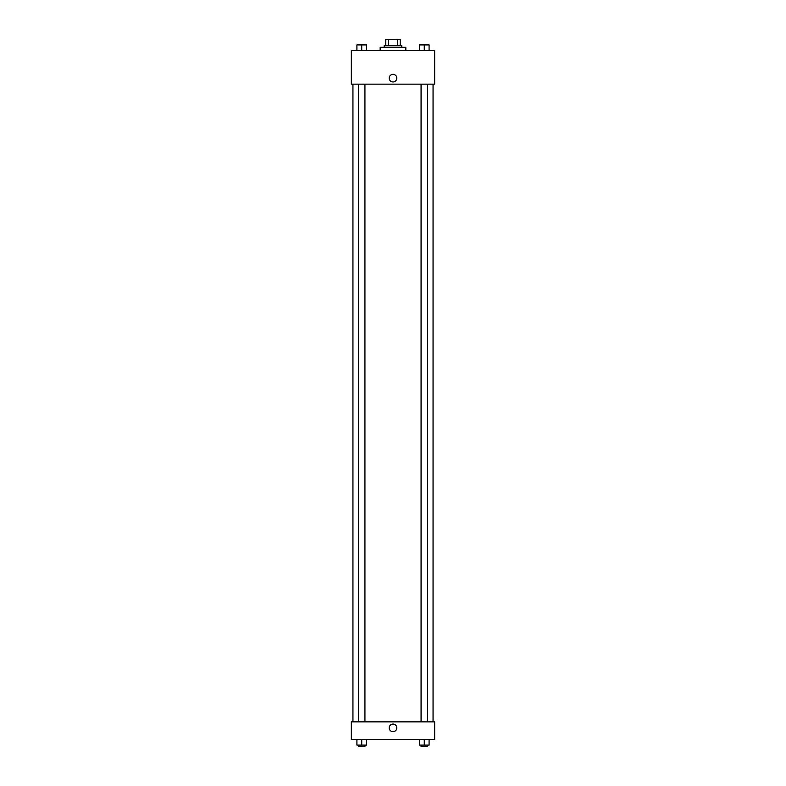 <?xml version="1.0" encoding="UTF-8"?>
<svg xmlns="http://www.w3.org/2000/svg" width="786" height="786" viewBox="0 0 786 786"><rect width="100%" height="100%" fill="white"/><g stroke="black" fill="none" stroke-linecap="round" stroke-linejoin="round"><path stroke-width="1.18" d="M388.304 45.706L388.304 39.3L385.788 39.3L385.788 45.706L385.788 39.3M388.304 39.3L400.212 39.3L400.212 45.706M397.696 45.706L397.696 39.3M384.187 47.307L384.187 45.706L401.813 45.706L401.813 47.307M405.822 50.52L405.822 47.307L380.178 47.307L380.178 50.52M351.342 50.52L434.658 50.52L434.658 84.161L351.342 84.161L351.342 50.52M389.198 78.158A3.802 3.802 0 0 1 394.906 74.857A3.802 3.802 0 0 1 394.906 81.449A3.802 3.802 0 0 1 389.198 78.158M351.342 721.862L434.658 721.862L434.658 739.488L351.342 739.488L351.342 721.862M393 731.678A3.802 3.802 0 0 1 389.709 725.969A3.802 3.802 0 0 1 396.291 725.969A3.802 3.802 0 0 1 393 731.678M419.469 739.488L419.469 745.099L429.087 745.099L429.087 739.488L429.087 745.099M424.273 745.099L424.273 739.488M427.476 745.099L427.476 746.7L421.07 746.7L421.07 745.099M356.913 739.488L356.913 745.099L366.531 745.099L366.531 739.488L366.531 745.099M361.727 745.099L361.727 739.488M364.93 745.099L364.93 746.7L358.524 746.7L358.524 745.099M419.469 50.52L419.469 44.91L429.087 44.91L429.087 50.52L429.087 44.91M424.273 50.52L424.273 44.91L421.07 44.89M427.476 44.91L424.273 44.89M356.913 50.52L356.913 44.91L366.531 44.91L366.531 50.52L366.531 44.91M361.727 50.52L361.727 44.91L358.524 44.89M364.93 44.91L361.727 44.89M433.057 721.862L433.057 84.161M352.943 721.862L352.943 84.161M421.07 84.161L421.07 721.862M427.476 84.161L427.476 721.862M364.93 721.862L364.93 84.161M358.524 721.862L358.524 84.161"/></g></svg>
